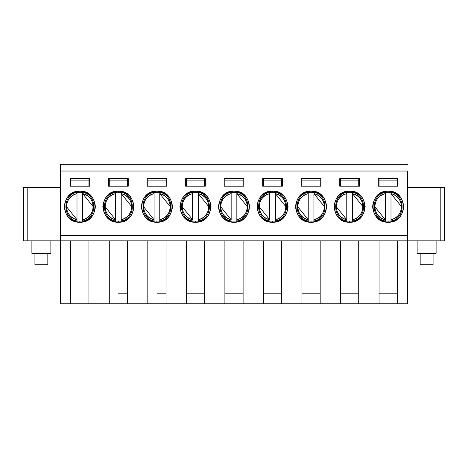 <?xml version="1.0" encoding="UTF-8"?>
<svg xmlns="http://www.w3.org/2000/svg" width="468" height="468" viewBox="0 0 468 468"><rect width="100%" height="100%" fill="white"/><g stroke="black" fill="none" stroke-linecap="round" stroke-linejoin="round"><path stroke-width="0.7" d="M70.738 186.206L70.738 178.618L70.738 186.206M88.949 178.618L88.949 186.206L88.949 180.894L70.738 180.894L88.949 180.894L88.949 178.618M243.103 178.618L243.103 186.206L243.103 178.618M224.897 186.206L224.897 178.618L224.897 180.894L243.103 180.894L224.897 180.894L224.897 186.206M204.563 178.618L204.563 186.206L204.563 178.618M186.358 186.206L186.358 178.618L186.358 180.894L204.563 180.894L186.358 180.894L186.358 186.206M166.023 178.618L166.023 186.206L166.023 178.618M147.818 186.206L147.818 178.618L147.818 180.894L166.023 180.894L147.818 180.894L147.818 186.206M127.489 178.618L127.489 186.206L127.489 178.618M109.278 186.206L109.278 178.618L109.278 180.894L127.489 180.894L109.278 180.894L109.278 186.206M60.571 164.204L407.429 164.204L60.571 164.204L60.571 164.964L407.429 164.964L407.429 164.204L407.429 164.964L60.571 164.964L60.571 171.031L60.571 164.204M407.429 171.031L407.429 240.827L407.429 171.031L60.571 171.031L407.429 171.031M263.437 186.206L263.437 178.618L263.437 186.206M281.642 178.618L281.642 186.206L281.642 180.894L263.437 180.894L281.642 180.894L281.642 178.618M301.977 186.206L301.977 178.618L301.977 186.206M320.182 178.618L320.182 186.206L320.182 180.894L301.977 180.894L320.182 180.894L320.182 178.618M340.511 186.206L340.511 178.618L340.511 186.206M358.722 178.618L358.722 186.206L358.722 180.894L340.511 180.894L358.722 180.894L358.722 178.618M379.051 186.206L379.051 178.618L379.051 186.206M397.262 178.618L397.262 186.206L397.262 180.894L379.051 180.894L397.262 180.894L397.262 178.618M60.571 240.827L60.571 171.031L60.571 235.515L407.429 235.515L60.571 235.515L60.571 240.827L407.429 240.827L27.191 240.827L60.571 240.827L60.571 303.796L70.738 303.796L70.738 240.827L70.738 303.796L88.949 303.796L88.949 240.827L88.949 303.796L109.278 303.796L109.278 240.827L109.278 303.796L127.489 303.796L127.489 240.827L127.489 303.796L147.818 303.796L147.818 240.827L147.818 303.796L166.023 303.796L166.023 240.827L166.023 303.796L186.358 303.796L186.358 240.827L186.358 303.796L204.563 303.796L204.563 240.827L204.563 303.796L224.897 303.796L224.897 240.827L224.897 303.796L243.103 303.796L243.103 240.827L243.103 303.796L263.437 303.796L263.437 240.827L263.437 303.796L281.642 303.796L281.642 240.827L281.642 303.796L301.977 303.796L301.977 240.827L301.977 303.796L320.182 303.796L320.182 240.827L320.182 303.796L340.511 303.796L340.511 240.827L340.511 303.796L358.722 303.796L358.722 240.827L358.722 303.796L379.051 303.796L379.051 240.827L379.051 303.796L397.262 303.796L397.262 240.827L397.262 303.796L407.429 303.796L407.429 240.827L440.809 240.827L440.809 187.721L407.429 187.721L444.6 187.721L440.809 187.721L440.803 240.827L407.429 240.827L407.429 303.796L60.571 303.796L60.571 240.827M89.704 178.618L89.704 186.206L69.984 186.206L69.984 178.618L89.704 178.618L69.984 178.618L69.984 186.206L89.704 186.206L89.704 178.618M79.841 222.241C70.463 221.253 65.28 216.07 64.291 206.686C65.28 197.309 70.463 192.126 79.841 191.137C89.224 192.126 94.407 197.309 95.396 206.686C94.407 216.07 89.224 221.253 79.841 222.241C59.787 223.096 59.787 190.283 79.841 191.137C59.787 190.283 59.787 223.096 79.841 222.241C99.9 223.096 99.9 190.283 79.841 191.137C99.9 190.283 99.9 223.096 79.841 222.241L79.841 221.101C61.255 221.896 61.255 191.482 79.841 192.272L79.841 191.137C59.787 190.283 59.787 223.096 79.841 222.241C99.9 223.096 99.9 190.283 79.841 191.137L79.841 192.272C98.432 191.482 98.432 221.896 79.841 221.101L79.841 222.241C59.787 223.096 59.787 190.283 79.841 191.137L75.272 191.821M108.517 178.618L128.244 178.618L128.244 186.206L108.517 186.206L108.517 178.618L108.517 186.206L128.244 186.206L128.244 178.618L108.517 178.618M118.381 191.137C127.764 192.126 132.947 197.309 133.936 206.686C132.947 216.07 127.764 221.253 118.381 222.241C109.003 221.253 103.82 216.07 102.831 206.686C103.82 197.309 109.003 192.126 118.381 191.137C138.434 190.283 138.434 223.096 118.381 222.241C138.434 223.096 138.434 190.283 118.381 191.137C98.327 190.283 98.327 223.096 118.381 222.241C138.434 223.096 138.434 190.283 118.381 191.137L118.381 192.272C136.972 191.482 136.972 221.896 118.381 221.101L118.381 222.241L118.381 221.101C99.795 221.896 99.795 191.482 118.381 192.272L118.381 191.137C98.327 190.283 98.327 223.096 118.381 222.241C98.327 223.096 98.327 190.283 118.381 191.137L113.812 191.821M147.057 178.618L166.784 178.618L166.784 186.206L147.057 186.206L147.057 178.618L147.057 186.206L166.784 186.206L166.784 178.618L147.057 178.618M156.92 191.137C166.298 192.126 171.487 197.309 172.476 206.686C171.487 216.07 166.298 221.253 156.92 222.241C147.543 221.253 142.36 216.07 141.371 206.686C142.36 197.309 147.543 192.126 156.92 191.137C176.974 190.283 176.974 223.096 156.92 222.241C176.974 223.096 176.974 190.283 156.92 191.137C136.867 190.283 136.867 223.096 156.92 222.241C176.974 223.096 176.974 190.283 156.92 191.137L156.92 192.272C175.512 191.482 175.506 221.896 156.92 221.101L156.92 222.241L156.92 221.101C138.335 221.896 138.335 191.482 156.92 192.272L156.92 191.137C136.867 190.283 136.867 223.096 156.92 222.241C136.867 223.096 136.867 190.283 156.92 191.137L152.352 191.821M185.597 178.618L205.323 178.618L205.323 186.206L185.597 186.206L185.597 178.618L185.597 186.206L205.323 186.206L205.323 178.618L185.597 178.618M195.46 191.137C204.838 192.126 210.027 197.309 211.015 206.686C210.027 216.07 204.838 221.253 195.46 222.241C186.083 221.253 180.9 216.07 179.911 206.686C180.9 197.309 186.083 192.126 195.46 191.137C215.514 190.283 215.514 223.096 195.46 222.241C215.514 223.096 215.514 190.283 195.46 191.137C175.406 190.283 175.406 223.096 195.46 222.241C215.514 223.096 215.514 190.283 195.46 191.137L195.46 192.272C214.046 191.482 214.046 221.896 195.46 221.101L195.46 222.241L195.46 221.101C176.875 221.896 176.875 191.482 195.46 192.272L195.46 191.137C175.406 190.283 175.406 223.096 195.46 222.241C175.406 223.096 175.406 190.283 195.46 191.137L190.891 191.821M234 191.137C243.378 192.126 248.561 197.309 249.555 206.686C248.561 216.07 243.378 221.253 234 222.241C224.622 221.253 219.439 216.07 218.445 206.686C219.439 197.309 224.622 192.126 234 191.137C254.054 190.283 254.054 223.096 234 222.241C254.054 223.096 254.054 190.283 234 191.137C213.946 190.283 213.946 223.096 234 222.241C254.054 223.096 254.054 190.283 234 191.137L234 192.272C252.585 191.482 252.585 221.896 234 221.101L234 222.241L234 221.101C215.415 221.896 215.415 191.482 234 192.272L234 191.137C213.946 190.283 213.946 223.096 234 222.241C213.946 223.096 213.946 190.283 234 191.137L229.431 191.821M224.137 178.618L243.863 178.618L243.863 186.206L224.137 186.206L224.137 178.618L224.137 186.206L243.863 186.206L243.863 178.618L224.137 178.618M349.619 191.137C358.997 192.126 364.18 197.309 365.169 206.686C364.18 216.07 358.997 221.253 349.619 222.241C340.236 221.253 335.053 216.07 334.064 206.686C335.053 197.309 340.236 192.126 349.619 191.137C369.673 190.283 369.673 223.096 349.619 222.241C369.673 223.096 369.673 190.283 349.619 191.137C329.566 190.283 329.566 223.096 349.619 222.241C369.673 223.096 369.673 190.283 349.619 191.137L349.619 192.272C368.205 191.482 368.205 221.896 349.619 221.101L349.619 222.241L349.619 221.101C331.028 221.896 331.028 191.482 349.619 192.272L349.619 191.137C329.566 190.283 329.566 223.096 349.619 222.241C329.566 223.096 329.566 190.283 349.619 191.137L345.051 191.821M339.756 178.618L359.482 178.618L359.482 186.206L339.756 186.206L339.756 178.618L339.756 186.206L359.482 186.206L359.482 178.618L339.756 178.618M311.08 191.137C320.457 192.126 325.64 197.309 326.629 206.686C325.64 216.07 320.457 221.253 311.08 222.241C301.702 221.253 296.513 216.07 295.524 206.686C296.513 197.309 301.702 192.126 311.08 191.137C331.133 190.283 331.133 223.096 311.08 222.241C331.133 223.096 331.133 190.283 311.08 191.137C291.026 190.283 291.026 223.096 311.08 222.241C331.133 223.096 331.133 190.283 311.08 191.137L311.08 192.272C329.665 191.482 329.665 221.896 311.08 221.101L311.08 222.241L311.08 221.101C292.494 221.896 292.488 191.482 311.08 192.272L311.08 191.137C291.026 190.283 291.026 223.096 311.08 222.241C291.026 223.096 291.026 190.283 311.08 191.137L306.511 191.821M301.216 178.618L320.943 178.618L320.943 186.206L301.216 186.206L301.216 178.618L301.216 186.206L320.943 186.206L320.943 178.618L301.216 178.618M272.54 191.137C281.917 192.126 287.1 197.309 288.089 206.686C287.1 216.07 281.917 221.253 272.54 222.241C263.162 221.253 257.973 216.07 256.985 206.686C257.973 197.309 263.162 192.126 272.54 191.137C292.594 190.283 292.594 223.096 272.54 222.241C292.594 223.096 292.594 190.283 272.54 191.137C252.486 190.283 252.486 223.096 272.54 222.241C292.594 223.096 292.594 190.283 272.54 191.137L272.54 192.272C291.125 191.482 291.125 221.896 272.54 221.101L272.54 222.241L272.54 221.101C253.954 221.896 253.954 191.482 272.54 192.272L272.54 191.137C252.486 190.283 252.486 223.096 272.54 222.241C252.486 223.096 252.486 190.283 272.54 191.137L267.971 191.821M262.677 178.618L282.403 178.618L282.403 186.206L262.677 186.206L262.677 178.618L262.677 186.206L282.403 186.206L282.403 178.618L262.677 178.618M378.296 178.618L398.016 178.618L398.016 186.206L378.296 186.206L378.296 178.618L378.296 186.206L398.016 186.206L398.016 178.618L378.296 178.618M388.159 191.137C397.537 192.126 402.72 197.309 403.709 206.686C402.72 216.07 397.537 221.253 388.159 222.241C378.776 221.253 373.593 216.07 372.604 206.686C373.593 197.309 378.776 192.126 388.159 191.137C408.213 190.283 408.213 223.096 388.159 222.241C408.213 223.096 408.213 190.283 388.159 191.137C368.1 190.283 368.1 223.096 388.159 222.241C408.213 223.096 408.213 190.283 388.159 191.137L388.159 192.272C406.745 191.482 406.745 221.896 388.159 221.101L388.159 222.241L388.159 221.101C369.568 221.896 369.568 191.482 388.159 192.272L388.159 191.137C368.1 190.283 368.1 223.096 388.159 222.241C368.1 223.096 368.1 190.283 388.159 191.137L383.584 191.821M23.4 187.721L60.571 187.721L27.191 187.721L27.191 240.827L23.4 240.827L23.4 187.721L27.191 187.721L27.191 240.827L23.4 240.827L23.4 187.721M444.6 240.827L440.809 240.827L444.6 240.827L444.6 187.721L444.6 240.827M79.841 192.272C61.255 191.482 61.255 221.896 79.841 221.101C98.432 221.896 98.432 191.482 79.841 192.272C98.432 191.482 98.432 221.896 79.841 221.101M118.381 221.101C136.972 221.896 136.972 191.482 118.381 192.272C99.795 191.482 99.795 221.896 118.381 221.101C136.972 221.896 136.972 191.482 118.381 192.272M156.92 221.101C175.512 221.896 175.512 191.482 156.92 192.272C138.335 191.482 138.335 221.896 156.92 221.101C175.512 221.896 175.506 191.482 156.92 192.272M195.46 221.101C214.046 221.896 214.046 191.482 195.46 192.272C176.875 191.482 176.875 221.896 195.46 221.101C214.046 221.896 214.046 191.482 195.46 192.272M234 221.101C252.585 221.896 252.585 191.482 234 192.272C215.415 191.482 215.415 221.896 234 221.101C252.585 221.896 252.585 191.482 234 192.272M349.619 221.101C368.205 221.896 368.205 191.482 349.619 192.272C331.028 191.482 331.028 221.896 349.619 221.101C368.205 221.896 368.205 191.482 349.619 192.272M311.08 221.101C329.665 221.896 329.665 191.482 311.08 192.272C292.488 191.482 292.488 221.896 311.08 221.101C329.665 221.896 329.665 191.482 311.08 192.272M272.54 221.101C291.125 221.896 291.125 191.482 272.54 192.272C253.954 191.482 253.954 221.896 272.54 221.101C291.125 221.896 291.125 191.482 272.54 192.272M388.159 221.101C406.745 221.896 406.745 191.482 388.159 192.272C369.568 191.482 369.568 221.896 388.159 221.101C406.745 221.896 406.745 191.482 388.159 192.272M118.381 293.173L127.489 293.173M156.92 293.173L166.023 293.173M186.358 293.173L204.563 293.173M224.897 293.173L243.103 293.173M340.511 293.173L358.722 293.173M301.977 293.173L320.182 293.173M263.437 293.173L281.642 293.173M379.051 293.173L397.262 293.173M50.866 240.827L50.866 253.346L50.866 240.827M31.894 253.346L31.894 240.827L31.894 253.346L50.866 253.346L31.894 253.346M47.83 253.346L47.83 264.724L47.83 253.346M34.93 264.724L34.93 253.346L34.93 264.724L47.83 264.724L34.93 264.724M436.106 240.827L436.106 253.346L436.106 240.827M417.134 253.346L417.134 240.827L417.134 253.346L436.106 253.346L417.134 253.346M433.07 253.346L433.07 264.724L433.07 253.346M420.17 264.724L420.17 253.346L420.17 264.724L433.07 264.724L420.17 264.724M76.998 193.641C70.481 195.565 66.977 199.912 66.491 206.686C66.977 213.466 70.481 217.813 76.998 219.732L76.998 193.641L76.998 219.732C63.215 217.088 63.215 196.291 76.998 193.641L76.998 192.096M82.69 219.732C89.207 217.813 92.705 213.466 93.196 206.686C92.705 199.912 89.207 195.565 82.69 193.641L82.69 219.732L82.69 193.641C96.466 196.291 96.466 217.088 82.69 219.732L82.69 221.282M76.998 221.282L76.998 219.732L66.491 206.686M82.69 193.641L82.69 192.096L82.69 193.641L93.196 206.686M115.537 193.641C109.021 195.565 105.516 199.912 105.031 206.686C105.516 213.466 109.021 217.813 115.537 219.732L115.537 193.641L115.537 219.732C101.755 217.088 101.755 196.291 115.537 193.641L115.537 192.096L115.537 193.641M121.23 219.732C127.746 217.813 131.245 213.466 131.736 206.686C131.245 199.912 127.746 195.565 121.23 193.641L121.23 221.282L121.23 193.641C135.006 196.291 135.006 217.088 121.23 219.732M115.537 221.282L115.537 219.732L105.031 206.686M121.23 193.641L121.23 192.096L121.23 193.641L131.736 206.686M154.077 193.641C147.56 195.565 144.056 199.912 143.571 206.686C144.056 213.466 147.56 217.813 154.077 219.732L154.077 193.641L154.077 219.732C140.295 217.088 140.295 196.291 154.077 193.641L154.077 192.096M159.769 219.732C166.286 217.813 169.785 213.466 170.276 206.686C169.785 199.912 166.286 195.565 159.769 193.641L159.769 221.282L159.769 193.641C173.546 196.291 173.546 217.088 159.769 219.732M154.077 221.282L154.077 219.732L143.571 206.686M159.769 193.641L159.769 192.096L159.769 193.641L170.276 206.686M192.617 193.641C186.1 195.565 182.596 199.912 182.111 206.686C182.596 213.466 186.1 217.813 192.617 219.732L192.617 193.641L192.617 219.732C178.834 217.088 178.834 196.291 192.617 193.641L192.617 192.096M198.303 219.732C204.82 217.813 208.324 213.466 208.816 206.686C208.324 199.912 204.82 195.565 198.303 193.641L198.303 219.732L198.303 193.641C212.086 196.291 212.086 217.088 198.303 219.732L198.303 221.282M198.303 192.096L198.303 193.641L208.816 206.686M182.111 206.686L192.617 219.732M231.157 193.641C224.64 195.565 221.136 199.912 220.65 206.686C221.136 213.466 224.64 217.813 231.157 219.732L231.157 193.641L231.157 219.732C217.374 217.088 217.374 196.291 231.157 193.641L231.157 192.096M236.843 219.732C243.36 217.813 246.864 213.466 247.35 206.686C246.864 199.912 243.36 195.565 236.843 193.641L236.843 219.732L236.843 193.641C250.626 196.291 250.626 217.088 236.843 219.732L236.843 221.282M236.843 193.641L236.843 192.096L236.843 193.641L247.35 206.686M220.65 206.686L231.157 219.732M269.697 193.641C263.18 195.565 259.676 199.912 259.184 206.686C259.676 213.466 263.18 217.813 269.697 219.732L269.697 193.641L269.697 219.732C255.914 217.088 255.914 196.291 269.697 193.641L269.697 192.096M275.383 219.732C281.9 217.813 285.404 213.466 285.889 206.686C285.404 199.912 281.9 195.565 275.383 193.641L275.383 221.282L275.383 193.641C289.166 196.291 289.166 217.088 275.383 219.732M275.383 192.096L275.383 193.641L285.889 206.686M259.184 206.686L269.697 219.732M308.231 193.641C301.714 195.565 298.215 199.912 297.724 206.686C298.215 213.466 301.714 217.813 308.231 219.732L308.231 193.641L308.231 219.732C294.454 217.088 294.454 196.291 308.231 193.641L308.231 192.096M313.923 219.732C320.44 217.813 323.944 213.466 324.429 206.686C323.944 199.912 320.44 195.565 313.923 193.641L313.923 219.732L313.923 193.641C327.705 196.291 327.705 217.088 313.923 219.732L313.923 221.282M308.231 221.282L308.231 219.732L297.724 206.686M313.923 193.641L313.923 192.096L313.923 193.641L324.429 206.686M346.77 193.641C340.254 195.565 336.755 199.912 336.264 206.686C336.755 213.466 340.254 217.813 346.77 219.732L346.77 193.641L346.77 219.732C332.994 217.088 332.994 196.291 346.77 193.641L346.77 192.096L346.77 193.641M352.462 219.732C358.979 217.813 362.484 213.466 362.969 206.686C362.484 199.912 358.979 195.565 352.462 193.641L352.462 219.732L352.462 193.641C366.245 196.291 366.245 217.088 352.462 219.732L352.462 221.282M346.77 221.282L346.77 219.732L336.264 206.686M352.462 192.096L352.462 193.641L362.969 206.686M385.31 193.641C378.793 195.565 375.295 199.912 374.804 206.686C375.295 213.466 378.793 217.813 385.31 219.732L385.31 193.641L385.31 219.732C371.534 217.088 371.534 196.291 385.31 193.641L385.31 192.096M391.002 219.732C397.519 217.813 401.023 213.466 401.509 206.686C401.023 199.912 397.519 195.565 391.002 193.641L391.002 221.282L391.002 193.641C404.785 196.291 404.785 217.088 391.002 219.732M385.31 221.282L385.31 219.732L374.804 206.686M391.002 192.096L391.002 193.641L401.509 206.686"/></g></svg>
